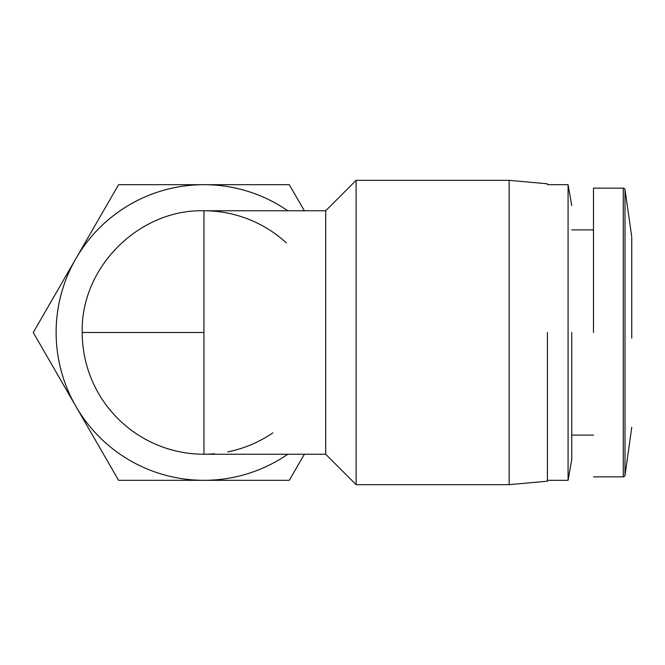 <?xml version="1.0" encoding="UTF-8"?>
<svg xmlns="http://www.w3.org/2000/svg" width="665" height="665" viewBox="0 0 665 665"><rect width="100%" height="100%" fill="white"/><g stroke="black" fill="none" stroke-linecap="round" stroke-linejoin="round"><path stroke-width="1" d="M625.009 475.35A1.737 1.737 0 0 1 623.288 476.847L623.288 188.153A1.737 1.737 0 0 1 625.009 189.65L625.009 475.35L631.75 427.279M214.512 453.771A121.737 121.737 0 0 1 82.202 332.5C80.54 267.446 138.885 209.101 203.939 210.763A121.737 121.737 0 0 1 286.391 242.941M631.75 338.169L631.75 326.789M593.488 332.5L593.488 188.153L593.488 332.5M287.795 454.237A147.821 147.821 0 0 1 75.926 258.594L118.594 184.679L289.283 184.679L304.346 210.763M325.675 454.237L203.939 454.237L203.939 210.763L325.675 210.763L325.675 454.237L356.108 484.669L356.108 180.331L509.149 180.331L509.149 484.669L356.108 484.669M571.75 332.5L571.75 459.449L571.75 332.5M547.403 332.5L547.403 481.194L547.403 332.5M571.75 205.552L568.076 184.679L568.076 480.321L571.75 459.449L571.75 435.101L593.488 435.101M631.75 332.5L631.75 237.721M304.346 454.237L289.283 480.321L118.594 480.321L33.25 332.5L75.926 258.594A147.821 147.821 0 0 1 287.795 210.763A147.821 147.821 0 0 0 56.118 332.5M272.816 432.873A121.737 121.737 0 0 1 227.704 451.892M203.939 332.5L82.202 332.5M593.488 476.847L623.288 476.847M325.675 210.763L356.108 180.331M547.403 481.194L509.149 484.669M547.403 480.321L568.076 480.321M631.75 236.848L625.009 189.65M593.488 188.153L623.288 188.153M571.75 229.899L593.488 229.899M547.403 183.806L509.149 180.331M547.403 184.679L568.076 184.679"/></g></svg>
